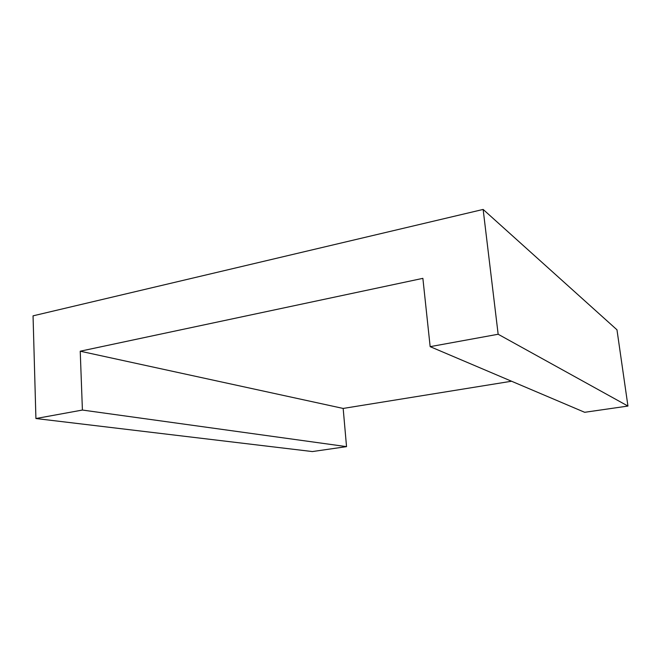 <?xml version="1.0" encoding="UTF-8"?>
<svg xmlns="http://www.w3.org/2000/svg" width="661" height="661" viewBox="0 0 661 661"><rect width="100%" height="100%" fill="white"/><g stroke="black" fill="none" stroke-linecap="round" stroke-linejoin="round"><path stroke-width="0.99" d="M82.41 410.051L35.917 418.529L33.05 315.842L483.141 209.438L498.154 334.251L430.154 346.653L422.875 278.347L80.229 351.206L82.41 410.051L346.538 446.638L343.166 408.44L511.54 381.232M80.229 351.206L343.166 408.44M430.154 346.653L584.671 412.299L627.95 406.061L616.969 329.798L483.141 209.438M498.154 334.251L627.95 406.061M35.917 418.529L312.38 451.562L346.538 446.638"/></g></svg>
